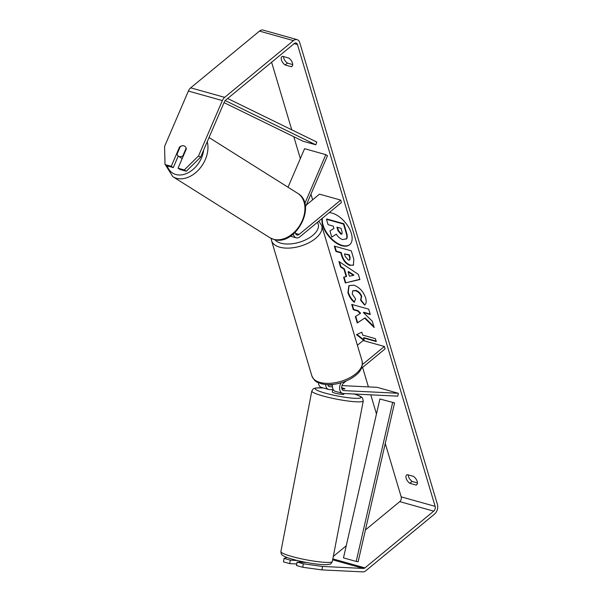 <?xml version="1.0" encoding="UTF-8"?>
<svg xmlns="http://www.w3.org/2000/svg" width="602" height="602" viewBox="0 0 602 602"><rect width="100%" height="100%" fill="white"/><g stroke="black" fill="none" stroke-linecap="round" stroke-linejoin="round"><path stroke-width="0.9" d="M343.042 388.117A5.885 0.745 10.9 0 1 344.871 388.982L341.853 388.839L344.863 388.99A5.885 0.662 9.9 0 0 344.893 388.937A5.885 0.662 9.9 0 0 343.042 388.117A5.885 0.745 10.9 0 0 341.658 387.726M341.944 385.604L377.085 387.319L398.313 393.272L397.809 396.154L343.29 393.49A7.066 4.681 -74.3 0 1 342.598 393.377A7.066 4.681 -74.3 0 1 341.071 382.804M332.522 384.467A7.066 4.681 105.7 0 0 335.382 391.353L342.598 393.377M398.313 393.272L343.795 390.608A4.124 2.732 -74.3 0 1 343.396 390.54A4.124 2.732 -74.3 0 1 341.65 387.364A4.124 2.732 -74.3 0 1 343.494 383.196L346.18 380.976M332.763 389.735L329.286 389.562A7.066 4.681 -74.3 0 1 328.587 389.449L321.37 387.425A7.066 4.681 -74.3 0 1 318.405 382.714M332.432 385.145L327.842 384.919M361.275 368.529L385.084 348.889L384.362 346.474L362.412 364.579M357.4 345.255L363.134 340.529L384.362 346.474M328.587 389.449A7.066 4.681 -74.3 0 1 325.607 384.505M332.424 386.808L329.791 386.68A4.124 2.732 -74.3 0 1 329.384 386.619A4.124 2.732 -74.3 0 1 327.766 384.64M332.673 390.201A5.885 0.745 10.9 0 0 332.65 390.246L332.319 391.97A5.885 0.745 10.9 0 0 334.148 392.888A5.885 0.745 10.9 0 0 340.333 394.205A5.885 0.745 10.9 0 0 343.877 394.197L344.013 393.52M332.921 388.93L332.658 390.299A5.885 0.745 10.9 0 1 332.65 390.246M299.54 562.178L299.751 561.087M322.047 218.518A19.858 10.768 -129.5 0 0 322.702 225.419A19.858 10.768 -129.5 0 0 335.103 242.305A19.858 10.768 -129.5 0 0 349.657 244.743A19.858 10.768 -129.5 0 0 351.342 233.441A19.858 10.768 -129.5 0 0 329.159 212.649M322.431 218.202A19.858 10.768 -129.5 0 0 323.086 225.103A19.858 10.768 -129.5 0 0 335.306 241.869A19.858 10.768 -129.5 0 0 349.845 244.585M416.095 485.084A5.885 3.191 -129.5 0 0 416.697 484.76A5.885 3.191 -129.5 0 0 417.194 481.412A5.885 3.191 -129.5 0 0 413.506 476.393L407.261 474.639A5.885 3.191 -129.5 0 0 406.659 474.963A5.885 3.191 -129.5 0 0 409.849 483.338L416.095 485.084L417.133 484.234M291.383 66.732L285.137 64.986A5.885 3.191 50.5 0 1 281.939 56.611A5.885 3.191 50.5 0 1 282.541 56.287L288.787 58.04A5.885 3.191 50.5 0 1 292.482 63.059A5.885 3.191 50.5 0 1 291.985 66.408A5.885 3.191 50.5 0 1 291.383 66.732L292.414 65.881M179.99 147.332L179.539 147.046L171.254 166.302L173.278 167.589L178.237 156.061M186.304 171.239L184.28 169.952L198.532 155.963L200.556 157.257L186.304 171.239L180.073 169.493L178.049 168.206L186.327 148.95A5.885 4.319 -57.4 0 0 184.724 146.248A5.885 4.319 -57.4 0 0 183.851 145.857A5.885 4.319 -57.4 0 0 179.539 147.046M364.692 318.165L374.173 327.526L372.277 321.175L363.405 312.596L370.298 314.522L368.695 309.165L351.718 304.409L353.314 309.767L357.701 310.993L360.207 313.491L355.346 316.584L357.264 323.018L365.068 317.848L373.88 326.547M346.21 276.679L343.975 269.192L340.559 266.987L338.911 261.456L358.348 274.399L359.876 279.524L345.315 282.94L343.614 277.236L346.594 276.363L344.359 268.876L343.975 269.192M200.556 157.257L224.365 101.866A3.529 2.34 -74.3 0 1 225.524 100.256L294.31 43.517A3.529 2.34 -74.3 0 1 296.124 43.02A3.529 2.34 -74.3 0 1 297.463 44.533L435.141 506.357A3.529 2.34 -74.3 0 1 433.718 511.143L364.932 567.882A3.529 2.34 -74.3 0 1 363.457 568.446L322.537 566.444L321.935 569.898L302.723 567.265L303.333 563.803L322.537 566.444M271.615 62.239L291.759 129.821M293.821 136.722L300.338 158.582M310.956 194.198L312.626 199.819M362.6 367.438L368.401 386.898M370.764 394.829L376.468 413.958M385.265 443.463L401.173 496.846A3.529 2.34 -74.3 0 1 399.751 501.632L365.429 529.941M364.413 340.882L356.497 334.682L361.817 332.184L362.682 335.088L375.415 338.655L376.28 341.552L363.548 337.985L364.413 340.882M350.213 265.52L350.168 265.505C346.022 264.007 343.155 260.666 341.575 255.481L340.785 252.832L335.939 251.47L334.336 246.12L351.32 250.876L353.788 259.161L353.419 265.226L350.552 265.189C346.398 263.691 343.539 260.35 341.959 255.165L341.168 252.516L340.785 252.832M354.285 302.272C351.417 299.984 349.288 296.771 347.896 292.64L348.859 285.687L353.758 285.152C359.319 287.139 363.269 291.36 365.625 297.809C366.633 301.625 366.272 304.025 364.526 305.018L360.583 300.217L361.313 296.553C360.192 293.595 358.243 291.639 355.451 290.683L352.697 290.939L352.238 294.009L355.601 298.953L354.285 302.272M364.752 304.845L360.967 299.909L360.583 300.217M198.532 155.963L222.349 100.572A7.066 4.681 -74.3 0 1 224.659 97.358L293.445 40.62A7.066 4.681 -74.3 0 1 297.079 39.619A7.066 4.681 -74.3 0 1 299.751 42.644L437.428 504.468A7.066 4.681 -74.3 0 1 434.576 514.048L365.79 570.779A7.066 4.681 -74.3 0 1 362.855 571.9L321.935 569.898M292.715 64.58L287.425 63.097A5.885 3.191 50.5 0 1 283.497 56.558M408.209 474.91A5.885 3.191 -129.5 0 0 412.137 481.449L417.434 482.932M296.771 563.961L289.705 563.615L283.467 561.869L284.076 558.408L290.307 560.153L289.705 563.615M306.802 562.531L297.102 562.057L296.493 565.519L302.723 567.265M297.102 562.057L303.333 563.803M286.951 557.46L284.076 558.408M290.307 560.153L297.245 560.492M178.049 168.206L184.28 169.952M171.254 166.302L165.023 164.557L164.572 146.452L188.381 91.06A7.066 4.681 -74.3 0 1 190.699 87.839L259.485 31.108A7.066 4.681 -74.3 0 1 263.119 30.1L297.079 39.619M346.24 545.766L333.312 556.436M165.023 164.557L167.047 165.843L173.278 167.589M285.137 64.986L287.425 63.097M409.849 483.338L412.137 481.449M326.472 219.301L326.856 218.985L343.877 223.748L346.601 232.906C347.444 235.833 347.459 237.76 346.639 238.701L342.756 239.604C340.122 238.753 337.985 236.94 336.337 234.155L331.785 237.113L329.941 230.92L333.929 228.459L333.23 226.111L328.075 224.666L326.472 219.301L343.494 224.064L346.225 233.222C347.061 236.15 347.076 238.076 346.255 239.017L346.097 239.205M343.877 223.748L343.494 224.064M329.941 230.92L333.907 228.391M363.548 337.985L363.924 337.669L376.145 341.093M364.172 340.085L356.986 334.449M348.106 271.856L349.393 276.16L353.555 275.362L348.106 271.856L348.49 271.54L353.938 275.054L353.555 275.362M344.359 268.876L340.943 266.671L340.559 266.987M340.943 266.671L339.505 261.855M359.815 279.313L345.315 282.94M345.698 282.624L344.058 277.138M348.4 260.102L349.619 260.004L349.709 257.633L348.964 255.12L344.472 253.863L345.232 256.407L348.4 260.102M349.777 259.816L350.093 257.317L349.348 254.812L348.964 255.12M349.348 254.812L344.472 253.863M341.168 252.516L336.315 251.162L335.939 251.47M336.315 251.162L334.855 246.263M353.607 265.061L350.597 265.204M355.744 316.328L357.641 322.702L365.068 317.848M357.641 322.702L357.264 323.018M352.238 304.552L353.698 309.451L358.085 310.677L360.583 313.175L360.207 313.491M358.085 310.677L357.701 310.993M353.698 309.451L353.314 309.767M363.405 312.596L363.789 312.28L370.155 314.063M354.661 301.963C351.794 299.668 349.672 296.455 348.28 292.331L349.055 285.536M360.967 299.909L361.697 296.237C360.575 293.279 358.619 291.323 355.835 290.375L352.9 290.796M340.852 234.125L341.981 234.05L342.056 231.8L341.01 228.286L336.924 227.142L337.978 230.686L340.852 234.125L342.147 233.862M337.444 227.293L338.362 230.37L341.236 233.809M293.37 234.02A7.066 4.681 105.7 0 0 296.229 237.82A7.066 4.681 105.7 0 0 299.856 236.819L341.447 202.513L340.724 200.097L299.141 234.404A4.124 2.732 105.7 0 1 297.019 234.991A4.124 2.732 105.7 0 1 295.289 232.289M305.41 207.103L327.496 155.715L325.81 154.639L304.582 148.694L288.019 187.23M306.29 205.041L319.496 194.153L340.724 200.097M325.81 154.639L304.808 203.514M183.881 145.872A5.885 4.229 -57.8 0 0 180.307 146.602L177.018 154.247A5.885 4.229 -57.8 0 0 178.448 156.204L181.909 158.386A5.885 4.229 -57.8 0 0 182.203 158.544M178.448 156.204A5.885 4.229 -57.8 0 0 179.283 156.573A5.885 4.229 -57.8 0 0 182.857 155.843L186.138 148.205A5.885 4.229 -57.8 0 0 185.228 146.647M183.256 156.091L182.857 155.843M227.654 98.502L316.81 142.057L315.794 144.804L303.062 141.237L224.034 102.633M225.208 100.549L315.794 144.804M379.9 398.998L343.464 557.873L356.203 561.44L358.13 561.764L394.566 402.888L379.9 398.998L394.566 402.888M356.203 561.44L392.639 402.565M343.012 390.389L343.795 390.608M329.001 386.461L329.791 386.68M363.269 400.902L332.342 561.455A26.195 3.326 -169.1 0 1 316.569 561.508A26.195 3.326 -169.1 0 1 289.035 555.638A26.195 3.326 -169.1 0 1 280.893 551.545L311.821 390.991A26.195 3.326 10.9 0 0 319.963 395.093A26.195 3.326 10.9 0 0 347.497 400.955A26.195 3.326 10.9 0 0 363.269 400.902L362.509 398.035C362.284 397.726 361.817 396.455 354.036 393.904M354.277 394.024A23.252 2.95 -169.1 0 1 354.503 398.283A23.252 2.95 -169.1 0 1 322.491 392.323A23.252 2.95 -169.1 0 1 323.402 387.997M294.197 43.615L297.463 44.533M401.173 496.846L435.141 506.357M332.658 559.815L363.457 568.446M332.838 558.889L364.932 567.882M399.751 501.632L433.718 511.143M188.381 91.06L222.349 100.572M190.699 87.839L224.659 97.358M259.485 31.108L293.445 40.62M346.601 232.906L346.225 233.222M350.093 257.317L349.709 257.633M350.552 265.189L350.168 265.505M341.959 255.165L341.575 255.481M348.28 292.331L347.896 292.64M361.697 296.237L361.313 296.553M355.835 290.375L355.451 290.683M355.782 290.36L355.406 290.676M341.289 233.824L340.905 234.14M338.362 230.37L337.978 230.686M295.514 233.388L299.141 234.404M362.073 360.937C362.968 366.731 360.816 371.547 355.616 375.392C349.852 379.96 342.884 382.902 334.704 384.204C329.723 384.934 325.246 384.776 321.265 383.73C317.442 381.743 315.862 383.572 311.866 375.904A26.195 13.53 -16.6 0 0 329.715 383.339A26.195 13.53 -16.6 0 0 355.865 373.714A26.195 13.53 -16.6 0 0 362.073 360.937L321.754 225.675A26.195 13.53 163.4 0 1 315.538 238.452A26.195 13.53 163.4 0 1 289.389 248.077A26.195 13.53 163.4 0 1 271.54 240.642L271.163 238.43M274.896 239.694A23.252 12.01 -16.6 0 0 312.694 235.442A23.252 12.01 -16.6 0 0 317.389 222.356M207.246 141.688A26.195 18.835 122.2 0 1 199.819 168.5A26.195 18.835 122.2 0 1 176.544 178.29A26.195 18.835 122.2 0 1 172.827 176.664L165.362 164.767M167.205 165.889A23.252 16.721 -57.8 0 0 175.957 174.527A23.252 16.721 -57.8 0 0 203.672 150.003M297.697 193.317C317.751 204.672 295.597 246.669 273.887 239.453L269.801 237.662A26.195 18.835 -57.8 0 0 273.519 239.287A26.195 18.835 -57.8 0 0 301.098 223.086A26.195 18.835 -57.8 0 0 297.697 193.317L209.029 137.542M332.342 561.455C330.498 564.834 331.077 563.818 326.751 564.676C316.644 564.887 300.421 561.658 290.134 558.543C283.151 556.263 282.33 555.164 281.924 554.72C281.435 554.713 281.096 553.652 280.893 551.545M323.191 387.936L315.553 387.959L313.213 388.854L311.821 390.991M349.619 260.004L349.995 259.688M352.697 290.939L353.081 290.623M290.405 236.195L296.229 237.82M311.866 375.904L271.54 240.642M321.754 225.675L318.834 221.167M269.801 237.662L172.827 176.664"/></g></svg>
